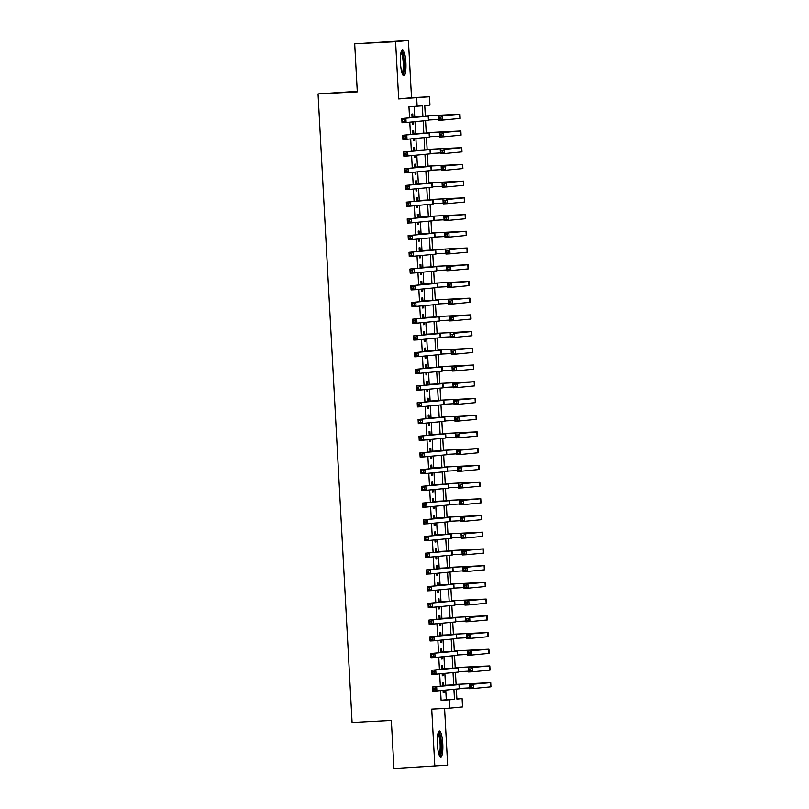 <?xml version="1.0" encoding="UTF-8"?>
<svg xmlns="http://www.w3.org/2000/svg" width="809" height="809" viewBox="0 0 809 809"><rect width="100%" height="100%" fill="white"/><g stroke="black" fill="none" stroke-linecap="round" stroke-linejoin="round"><path stroke-width="1.21" d="M442.776 743.805A13.055 2.71 87 0 0 439.388 731.023A13.055 2.71 87 0 0 437.366 744.32A13.055 2.71 87 0 0 440.753 757.113A13.055 2.71 87 0 0 442.776 743.805M405.875 62.536A13.055 2.71 87 0 0 402.488 49.754A13.055 2.71 87 0 0 400.465 63.051A13.055 2.71 87 0 0 403.853 75.834A13.055 2.71 87 0 0 405.875 62.536M456.883 698.905L462.091 698.632L462.546 706.985L449.723 708.209L449.268 699.856L454.476 699.36L453.93 689.319M357.265 91.326L318.048 93.925L352.087 722.538L391.344 720.485L393.943 768.55L447.66 765.193L444.586 708.482M318.048 93.925L357.295 91.872L354.696 43.807L408.403 40.45L395.581 41.674L398.685 98.931L429.498 96.767L429.953 105.13L424.755 105.625L425.332 116.274M398.685 98.931L411.508 97.707L408.403 40.45M411.508 97.707L429.498 96.767M354.696 43.807L395.581 41.674M443.686 685.324L443.524 682.402L442.654 682.483L442.847 686.002M443.079 690.36L443.201 692.514L444.07 692.433L443.949 690.279M442.776 668.608L442.614 665.686L441.754 665.767L441.947 669.286M442.179 673.634L442.29 675.798L443.16 675.717L443.049 673.553M441.876 651.892L441.714 648.97L440.844 649.051L441.036 652.57M441.269 656.918L441.39 659.082L442.26 659.001L442.139 656.837M440.966 635.176L440.804 632.244L439.944 632.335L440.126 635.844M440.369 640.202L440.48 642.356L441.35 642.275L441.229 640.121M440.056 618.45L439.904 615.528L439.034 615.609L439.226 619.128M439.459 623.486L439.58 625.64L440.44 625.559L440.329 623.405M439.156 601.734L438.994 598.812L438.134 598.893L438.316 602.412M438.559 606.77L438.67 608.924L439.54 608.843L439.418 606.679M438.245 585.018L438.094 582.096L437.224 582.177L437.416 585.696M437.649 590.044L437.77 592.208L438.63 592.127L438.518 589.963M437.345 568.302L437.184 565.37L436.314 565.461L436.506 568.97M436.749 573.328L436.86 575.492L437.73 575.401L437.608 573.247M436.435 551.586L436.284 548.654L435.414 548.735L435.606 552.254M435.839 556.612L435.96 558.766L436.82 558.685L436.708 556.531M435.535 534.86L435.373 531.938L434.504 532.019L434.696 535.538M434.939 539.896L435.05 542.05L435.92 541.969L435.798 539.805M434.625 518.144L434.473 515.222L433.604 515.303L433.796 518.822M434.029 523.17L434.15 525.334L435.009 525.253L434.898 523.089M433.725 501.428L433.563 498.506L432.694 498.587L432.886 502.106M433.128 506.454L433.24 508.618L434.109 508.527L433.988 506.373M432.815 484.712L432.653 481.78L431.794 481.861L431.986 485.38M432.218 489.738L432.34 491.892L433.199 491.811L433.088 489.657M431.915 467.986L431.753 465.064L430.884 465.145L431.076 468.664M431.308 473.022L431.43 475.176L432.299 475.095L432.178 472.941M431.005 451.27L430.843 448.348L429.983 448.429L430.176 451.948M430.408 456.296L430.519 458.46L431.389 458.379L431.278 456.215M430.105 434.554L429.943 431.632L429.073 431.713L429.266 435.232M429.498 439.58L429.619 441.744L430.489 441.663L430.368 439.499M429.195 417.838L429.033 414.906L428.173 414.997L428.365 418.506M428.598 422.864L428.709 425.018L429.579 424.937L429.458 422.783M428.285 401.112L428.133 398.19L427.263 398.271L427.455 401.79M427.688 406.148L427.809 408.302L428.679 408.221L428.558 406.067M427.385 384.396L427.223 381.474L426.363 381.555L426.545 385.074M426.788 389.432L426.899 391.586L427.769 391.505L427.648 389.341M426.474 367.68L426.323 364.758L425.453 364.839L425.645 368.358M425.878 372.706L425.999 374.87L426.859 374.789L426.748 372.625M425.574 350.964L425.413 348.032L424.553 348.123L424.735 351.632M424.978 355.99L425.089 358.154L425.959 358.063L425.837 355.909M424.664 334.248L424.513 331.316L423.643 331.397L423.835 334.916M424.068 339.274L424.189 341.428L425.049 341.347L424.937 339.193M423.764 317.522L423.603 314.6L422.733 314.681L422.925 318.2M423.168 322.558L423.279 324.712L424.149 324.631L424.027 322.467M422.854 300.806L422.702 297.884L421.833 297.965L422.025 301.484M422.258 305.832L422.379 307.996L423.238 307.916L423.127 305.751M421.954 284.09L421.792 281.168L420.923 281.249L421.115 284.768M421.358 289.116L421.469 291.28L422.338 291.189L422.217 289.035M421.044 267.374L420.892 264.442L420.023 264.523L420.215 268.042M420.447 272.4L420.569 274.554L421.428 274.473L421.317 272.32M420.144 250.648L419.982 247.726L419.113 247.807L419.305 251.326M419.537 255.684L419.659 257.838L420.528 257.758L420.407 255.604M419.234 233.932L419.072 231.01L418.213 231.091L418.405 234.61M418.637 238.958L418.749 241.122L419.618 241.042L419.507 238.877M418.334 217.216L418.172 214.294L417.302 214.375L417.495 217.894M417.727 222.242L417.849 224.406L418.718 224.326L418.597 222.162M417.424 200.501L417.262 197.568L416.402 197.659L416.595 201.168M416.827 205.526L416.938 207.68L417.808 207.6L417.697 205.446M416.524 183.774L416.362 180.852L415.492 180.933L415.684 184.452M415.917 188.81L416.038 190.964L416.908 190.884L416.787 188.73M415.614 167.058L415.452 164.136L414.592 164.217L414.774 167.736M415.017 172.095L415.128 174.248L415.998 174.168L415.877 172.004M414.704 150.343L414.552 147.42L413.682 147.501L413.874 151.02M414.107 155.368L414.228 157.533L415.088 157.452L414.977 155.288M413.803 133.627L413.642 130.694L412.782 130.785L412.964 134.294M413.207 138.652L413.318 140.817L414.188 140.726L414.066 138.572M422.895 116.395L422.328 105.858L408.949 106.778L409.546 117.821M409.789 122.179L410.456 134.537M410.689 138.895L411.356 151.253M411.599 155.611L412.266 167.979M412.499 172.327L413.177 184.695M413.409 189.043L414.077 201.411M414.309 205.769L414.987 218.127M415.219 222.485L415.887 234.853M416.119 239.201L416.797 251.569M417.029 255.917L417.697 268.285M417.94 272.643L418.607 285.001M418.84 289.359L419.507 301.717M419.75 306.075L420.417 318.443M420.65 322.791L421.317 335.159M421.56 339.517L422.227 351.875M422.46 356.233L423.127 368.591M423.37 372.949L424.037 385.317M424.27 389.665L424.947 402.033M425.18 406.381L425.847 418.749M426.08 423.107L426.758 435.464M426.99 439.823L427.658 452.191M427.89 456.539L428.568 468.907M428.8 473.255L429.468 485.622M429.71 489.981L430.378 502.338M430.61 506.697L431.278 519.054M431.521 523.413L432.188 535.78M432.421 540.129L433.088 552.496M433.331 556.855L433.998 569.212M434.231 573.571L434.898 585.928M435.141 590.287L435.808 602.654M436.041 607.003L436.708 619.37M436.951 623.719L437.618 636.086M437.851 640.445L438.529 652.802M438.761 657.161L439.429 669.528M439.661 673.877L440.339 686.244M440.571 690.593L441.097 700.281L446.295 699.785L445.769 690.097M445.506 685.233L444.859 673.381M444.596 668.517L443.959 656.665M443.696 651.791L443.049 639.949M442.786 635.075L442.149 623.223M441.886 618.359L441.239 606.507M440.976 601.643L440.339 589.791M440.076 584.927L439.429 573.075M439.166 568.201L438.529 556.359M438.266 551.485L437.618 539.633M437.356 534.769L436.718 522.917M436.456 518.053L435.808 506.201M435.545 501.327L434.908 489.485M434.635 484.611L433.998 472.759M433.735 467.895L433.088 456.043M432.825 451.179L432.188 439.327M431.925 434.453L431.278 422.611M431.015 417.737L430.378 405.885M430.115 401.021L429.468 389.169M429.205 384.305L428.568 372.453M428.305 367.589L427.658 355.738M427.395 350.863L426.758 339.022M426.495 334.147L425.847 322.295M425.585 317.431L424.947 305.58M424.685 300.715L424.037 288.864M423.774 283.989L423.137 272.148M422.874 267.273L422.227 255.422M421.964 250.557L421.327 238.706M421.054 233.841L420.417 221.99M420.154 217.115L419.507 205.274M419.244 200.399L418.607 188.548M418.344 183.683L417.697 171.832M417.434 166.967L416.797 155.116M416.534 150.252L415.887 138.4M415.624 133.525L414.987 121.684M414.724 116.809L414.168 106.505M412.893 116.911L412.742 113.978L411.872 114.059L412.064 117.578M412.297 121.937L412.418 124.09L413.278 124.01L413.166 121.856M449.723 708.209L431.733 709.149L434.837 766.416M441.097 700.281L449.268 699.856M417.131 106.353L416.675 97.99M456.357 689.096L456.893 699.128L462.091 698.632M425.564 120.672L426.232 133M426.474 137.388L427.142 149.716M427.385 154.104L428.052 166.432M428.285 170.82L428.952 183.147M429.195 187.546L429.862 199.874M430.095 204.262L430.762 216.59M431.005 220.978L431.672 233.305M431.905 237.694L432.572 250.021M432.815 254.42L433.482 266.737M433.715 271.136L434.382 283.463M434.625 287.852L435.293 300.179M435.525 304.568L436.193 316.895M436.435 321.284L437.103 333.611M437.335 338.01L438.003 350.337M438.245 354.726L438.913 367.053M439.156 371.442L439.823 383.769M440.056 388.158L440.723 400.485M440.966 404.884L441.633 417.211M441.866 421.6L442.533 433.927M442.776 438.316L443.443 450.643M443.676 455.032L444.343 467.359M444.586 471.758L445.253 484.075M445.486 488.474L446.153 500.801M446.396 505.19L447.064 517.517M447.296 521.906L447.964 534.233M448.206 538.622L448.874 550.949M449.106 555.348L449.774 567.675M450.016 572.064L450.684 584.391M450.916 588.78L451.584 601.107M451.827 605.496L452.494 617.823M452.737 622.222L453.404 634.549M453.637 638.938L454.304 651.265M454.547 655.654L455.214 667.981M455.447 672.37L456.114 684.697M453.687 684.808L453.02 672.603M452.777 668.092L452.12 655.887M451.877 651.376L451.21 639.171M450.967 634.66L450.31 622.455M450.067 617.945L449.399 605.729M449.157 601.218L448.499 589.013M448.247 584.502L447.589 572.297M447.347 567.787L446.689 555.581M446.437 551.071L445.779 538.855M445.537 534.344L444.869 522.139M444.626 517.629L443.969 505.423M443.726 500.913L443.059 488.707M442.816 484.197L442.159 471.981M441.916 467.471L441.249 455.265M441.006 450.755L440.349 438.549M440.106 434.039L439.439 421.833M439.196 417.323L438.539 405.117M438.296 400.597L437.629 388.391M437.386 383.881L436.729 371.675M436.476 367.165L435.818 354.959M435.576 350.449L434.918 338.243M434.666 333.733L434.008 321.517M433.766 317.007L433.098 304.801M432.855 300.291L432.198 288.085M431.955 283.575L431.288 271.369M431.045 266.859L430.388 254.643M430.145 250.133L429.478 237.927M429.235 233.417L428.578 221.211M428.335 216.701L427.668 204.495M427.425 199.985L426.768 187.779M426.525 183.259L425.858 171.053M425.615 166.543L424.958 154.337M424.705 149.827L424.047 137.621M423.805 133.111L423.147 120.905M446.295 699.785L454.476 699.36M412.418 124.06L413.278 124.01M413.318 140.776L414.188 140.726M414.228 157.492L415.088 157.452M415.128 174.208L415.998 174.168M416.038 190.934L416.908 190.884M416.938 207.65L417.808 207.6M417.849 224.366L418.718 224.326M418.749 241.082L419.618 241.042M419.659 257.798L420.528 257.758M420.559 274.524L421.428 274.473M421.469 291.24L422.338 291.189M422.369 307.956L423.238 307.916M423.279 324.672L424.149 324.631M424.189 341.398L425.049 341.347M425.089 358.114L425.959 358.063M425.999 374.83L426.859 374.789M426.899 391.546L427.769 391.505M427.809 408.272L428.679 408.221M428.709 424.988L429.579 424.937M429.619 441.704L430.489 441.663M430.519 458.42L431.389 458.379M431.43 475.136L432.299 475.095M432.33 491.862L433.199 491.811M433.24 508.578L434.109 508.527M434.14 525.294L435.009 525.253M435.05 542.01L435.92 541.969M435.95 558.736L436.82 558.685M436.86 575.452L437.73 575.401M437.77 592.168L438.63 592.127M438.67 608.884L439.54 608.843M439.58 625.61L440.44 625.559M440.48 642.326L441.35 642.275M441.39 659.042L442.26 659.001M442.29 675.758L443.16 675.717M443.201 692.474L444.07 692.433M412.034 116.992L424.118 116.435L401.78 118.559L428.477 116.183L412.024 116.951M404.267 119.712L405.875 118.347L406.098 122.523L402.012 122.735L401.78 118.559L402.72 121.461L404.358 121.38L404.267 119.712L402.629 119.793M404.358 121.38L406.098 122.523L428.709 120.359L428.477 116.183M402.012 122.735L402.72 121.461M440.925 117.265L439.287 117.356L439.378 119.024L441.016 118.943L440.925 117.265L442.533 115.909L442.766 120.086L438.67 120.298L438.448 116.122L459.947 114.231L425.312 115.96M425.312 115.99L455.76 114.463L438.448 116.122L439.287 117.356M428.689 120.005L438.63 119.489M441.016 118.943L442.766 120.086L460.169 118.417L459.947 114.231M438.67 120.298L439.378 119.024M401.224 51.584A11.306 2.346 -93 0 1 404.207 62.637A11.306 2.346 -93 0 1 402.407 74.155M402.022 73.113A10.466 2.174 87 0 0 403.216 62.697A10.466 2.174 87 0 0 400.961 52.656M403.145 75.439A12.974 2.7 87 0 0 404.551 62.606A12.974 2.7 87 0 0 401.82 50.219M438.124 732.853A11.306 2.346 -93 0 1 440.854 740.933A11.306 2.346 -93 0 1 440.46 753.796A11.306 2.346 -93 0 1 439.297 755.424M438.923 754.382A10.466 2.174 87 0 0 439.52 753.118A10.466 2.174 87 0 0 439.995 742.369A10.466 2.174 87 0 0 437.851 733.925M440.035 756.718A12.974 2.7 87 0 0 440.713 755.232A12.974 2.7 87 0 0 441.32 742.055A12.974 2.7 87 0 0 438.721 731.488M412.934 133.707L425.028 133.151L402.69 135.275L429.387 132.898L412.934 133.667M405.167 136.428L406.775 135.063L407.008 139.249L402.912 139.461L402.69 135.275L403.62 138.187L405.258 138.096L405.167 136.428L403.529 136.509M405.258 138.096L407.008 139.249L429.609 137.075L429.387 132.898M402.912 139.461L403.62 138.187M413.844 150.423L426.11 149.847L403.59 152.001L430.287 149.614L413.844 150.383M406.078 153.144L407.685 151.779L407.908 155.965L403.822 156.177L403.59 152.001L404.53 154.903L406.169 154.812L406.078 153.144L404.439 153.235M406.169 154.812L407.908 155.965L430.519 153.791L430.287 149.614M403.822 156.177L404.53 154.903M414.744 167.139L427.021 166.563L404.5 168.717L431.197 166.33L414.744 167.109M406.978 169.86L408.585 168.505L408.818 172.681L404.722 172.893L404.5 168.717L405.43 171.619L407.069 171.538L406.978 169.86L405.339 169.951M407.069 171.538L408.818 172.681L431.419 170.517L431.197 166.33M404.722 172.893L405.43 171.619M415.654 183.865L427.921 183.279L405.41 185.433L432.097 183.056L415.654 183.825M407.888 186.586L409.496 185.221L409.718 189.397L405.633 189.609L405.41 185.433L406.34 188.335L407.979 188.254L407.888 186.586L406.249 186.667M407.979 188.254L409.718 189.397L432.33 187.233L432.097 183.056M405.633 189.609L406.34 188.335M441.835 133.991L440.197 134.072L440.288 135.74L441.926 135.659L441.835 133.991L443.443 132.625L443.666 136.802L439.58 137.014L439.348 132.838L460.847 130.957L426.222 132.676M426.222 132.716L456.67 131.179L439.348 132.838L440.197 134.072M429.589 136.731L439.53 136.205M441.926 135.659L443.666 136.802L461.079 135.133L460.847 130.957M439.58 137.014L440.288 135.74M451.816 148.108L427.122 149.392L457.581 147.895L444.343 149.341L461.757 147.673L451.816 148.108M430.499 153.447L440.44 152.931M442.735 150.707L444.343 149.341L444.576 153.528L440.48 153.74L440.258 149.554L441.188 152.466L442.826 152.375L442.735 150.707L441.097 150.787M442.826 152.375L444.576 153.528L461.979 151.849L461.757 147.673M440.48 153.74L441.188 152.466M443.645 167.423L442.007 167.503L442.098 169.182L443.736 169.091L443.645 167.423L445.253 166.057L445.476 170.244L441.39 170.456L441.168 166.28L462.657 164.389L428.032 166.108M428.032 166.148L458.481 164.611L441.168 166.28L442.007 167.503M431.399 170.163L441.35 169.647M443.736 169.091L445.476 170.244L462.89 168.565L462.657 164.389M441.39 170.456L442.098 169.182M444.546 184.139L442.917 184.23L442.998 185.898L444.637 185.817L444.546 184.139L446.153 182.783L446.386 186.96L442.29 187.172L442.068 182.996L463.567 181.105L428.932 182.834M428.942 182.864L459.391 181.337L442.068 182.996L442.917 184.23M432.309 186.879L442.25 186.363M444.637 185.817L446.386 186.96L463.79 185.291L463.567 181.105M442.29 187.172L442.998 185.898M416.554 200.581L428.649 200.025L406.31 202.149L433.007 199.772L416.554 200.541M408.788 203.302L410.396 201.937L410.628 206.113L406.533 206.335L406.31 202.149L407.251 205.061L408.879 204.97L408.788 203.302L407.16 203.383M408.879 204.97L410.628 206.113L433.23 203.949L433.007 199.772M406.533 206.335L407.251 205.061M454.527 198.256L429.842 199.55L460.291 198.053L447.064 199.499L464.467 197.831L454.527 198.256M433.219 203.605L443.16 203.079M445.456 200.854L447.064 199.499L447.286 203.676L443.201 203.888L442.978 199.712L443.908 202.614L445.547 202.533L445.456 200.854L443.817 200.945M445.547 202.533L447.286 203.676L464.7 202.007L464.467 197.831M443.201 203.888L443.908 202.614M417.464 217.297L429.549 216.741L407.22 218.875L433.917 216.488L417.464 217.257M409.698 220.018L411.306 218.652L411.528 222.839L407.443 223.051L407.22 218.875L408.151 221.777L409.789 221.686L409.698 220.018L408.06 220.099M409.789 221.686L411.528 222.839L434.14 220.665L433.917 216.488M407.443 223.051L408.151 221.777M446.356 217.581L444.728 217.661L444.819 219.33L446.447 219.249L446.356 217.581L447.964 216.215L448.196 220.392L444.111 220.614L443.878 216.428L465.377 214.547L430.742 216.266M430.752 216.306L461.201 214.769L443.878 216.428L444.728 217.661M434.12 220.321L444.06 219.795M446.447 219.249L448.196 220.392L465.6 218.723L465.377 214.547M444.111 220.614L444.819 219.33M418.364 234.013L430.641 233.437L408.12 235.591L434.817 233.204L418.364 233.983M410.598 236.734L412.216 235.379L412.438 239.555L408.353 239.767L408.12 235.591L409.061 238.493L410.689 238.412L410.598 236.734L408.97 236.825M410.689 238.412L412.438 239.555L435.04 237.391L434.817 233.204M408.353 239.767L409.061 238.493M447.266 234.297L445.628 234.377L445.719 236.056L447.357 235.965L447.266 234.297L448.874 232.931L449.096 237.118L445.011 237.33L444.788 233.154L466.287 231.263L431.652 232.982M431.652 233.022L462.101 231.485L444.788 233.154L445.628 234.377M435.03 237.037L444.97 236.521M447.357 235.965L449.096 237.118L466.51 235.439L466.287 231.263M445.011 237.33L445.719 236.056M419.274 250.739L431.541 250.153L409.03 252.307L435.727 249.93L419.274 250.699M411.508 253.45L413.116 252.095L413.338 256.271L409.253 256.483L409.03 252.307L409.961 255.209L411.599 255.128L411.508 253.45L409.87 253.541M411.599 255.128L413.338 256.271L435.95 254.107L435.727 249.93M409.253 256.483L409.961 255.209M457.247 248.414L432.562 249.708L463.011 248.211L449.784 249.657L467.187 247.979L457.247 248.414M435.93 253.753L445.87 253.237M448.166 251.012L449.784 249.657L450.006 253.834L445.921 254.046L445.688 249.87L446.629 252.772L448.257 252.681L448.166 251.012L446.538 251.103M448.257 252.681L450.006 253.834L467.41 252.165L467.187 247.979M445.921 254.046L446.629 252.772M420.184 267.455L432.269 266.899L409.93 269.023L436.627 266.646L420.174 267.415M412.408 270.176L414.026 268.81L414.248 272.987L410.163 273.209L409.93 269.023L410.871 271.925L412.499 271.844L412.408 270.176L410.78 270.257M412.499 271.844L414.248 272.987L436.86 270.823L436.627 266.646M410.163 273.209L410.871 271.925M421.084 284.171L433.169 283.615L410.841 285.739L437.538 283.362L421.084 284.131M413.318 286.892L414.926 285.526L415.159 289.713L411.063 289.925L410.841 285.739L411.771 288.651L413.409 288.56L413.318 286.892L411.68 286.973M413.409 288.56L415.159 289.713L437.76 287.539L437.538 283.362M411.063 289.925L411.771 288.651M421.995 300.887L434.261 300.311L411.741 302.465L438.438 300.078L421.985 300.857M414.228 303.608L415.836 302.253L416.059 306.429L411.973 306.641L411.741 302.465L412.681 305.367L414.309 305.276L414.228 303.608L412.59 303.699M414.309 305.276L416.059 306.429L438.67 304.265L438.438 300.078M411.973 306.641L412.681 305.367M422.895 317.603L435.161 317.027L412.651 319.181L439.348 316.794L422.895 317.573M415.128 320.324L416.736 318.968L416.969 323.145L412.873 323.357L412.651 319.181L413.581 322.083L415.219 322.002L415.128 320.324L413.49 320.415M415.219 322.002L416.969 323.145L439.57 320.981L439.348 316.794M412.873 323.357L413.581 322.083M423.805 334.329L435.889 333.773L413.551 335.897L440.248 333.52L423.795 334.289M416.038 337.05L417.646 335.684L417.869 339.861L413.783 340.073L413.551 335.897L414.491 338.799L416.129 338.718L416.038 337.05L414.4 337.131M416.129 338.718L417.869 339.861L440.48 337.697L440.248 333.52M413.783 340.073L414.491 338.799M424.705 351.045L436.799 350.489L414.461 352.613L441.158 350.236L424.705 351.005M416.938 353.766L418.546 352.4L418.779 356.587L414.683 356.799L414.461 352.613L415.391 355.525L417.029 355.434L416.938 353.766L415.3 353.846M417.029 355.434L418.779 356.587L441.38 354.413L441.158 350.236M414.683 356.799L415.391 355.525M425.615 367.761L437.881 367.185L415.361 369.339L442.058 366.952L425.615 367.721M417.849 370.482L419.456 369.116L419.679 373.303L415.593 373.515L415.361 369.339L416.301 372.241L417.94 372.15L417.849 370.482L416.21 370.573M417.94 372.15L419.679 373.303L442.29 371.129L442.058 366.952M415.593 373.515L416.301 372.241M426.515 384.477L438.791 383.901L416.271 386.055L442.968 383.668L426.515 384.447M418.749 387.198L420.356 385.842L420.589 390.019L416.493 390.231L416.271 386.055L417.201 388.957L418.84 388.876L418.749 387.198L417.11 387.289M418.84 388.876L420.589 390.019L443.19 387.855L442.968 383.668M416.493 390.231L417.201 388.957M427.425 401.203L439.692 400.617L417.181 402.771L443.868 400.394L427.425 401.163M419.659 403.924L421.267 402.558L421.489 406.735L417.404 406.947L417.181 402.771L418.111 405.673L419.75 405.592L419.659 403.924L418.02 404.004M419.75 405.592L421.489 406.735L444.101 404.571L443.868 400.394M417.404 406.947L418.111 405.673M428.325 417.919L440.42 417.363L418.081 419.487L444.778 417.11L428.325 417.879M420.559 420.64L422.167 419.274L422.399 423.451L418.304 423.673L418.081 419.487L419.011 422.399L420.65 422.308L420.559 420.64L418.931 420.72M420.65 422.308L422.399 423.451L445.001 421.287L444.778 417.11M418.304 423.673L419.011 422.399M429.235 434.635L441.32 434.079L418.991 436.213L445.678 433.826L429.235 434.595M421.469 437.356L423.077 435.99L423.299 440.177L419.214 440.389L418.991 436.213L419.922 439.115L421.56 439.024L421.469 437.356L419.831 437.436M421.56 439.024L423.299 440.177L445.911 438.003L445.678 433.826M419.214 440.389L419.922 439.115M430.135 451.351L442.412 450.775L419.891 452.929L446.588 450.542L430.135 451.321M422.369 454.071L423.977 452.716L424.209 456.893L420.124 457.105L419.891 452.929L420.832 455.831L422.46 455.75L422.369 454.071L420.741 454.162M422.46 455.75L424.209 456.893L446.811 454.729L446.588 450.542M420.124 457.105L420.832 455.831M449.076 267.728L447.438 267.819L447.529 269.488L449.167 269.407L449.076 267.728L450.684 266.373L450.906 270.55L446.821 270.762L446.598 266.586L468.098 264.705L433.462 266.424M433.462 266.464L463.911 264.927L446.598 266.586L447.438 267.819M436.84 270.479L446.78 269.953M449.167 269.407L450.906 270.55L468.32 268.881L468.098 264.705M446.821 270.762L447.529 269.488M449.976 284.455L448.348 284.535L448.439 286.204L450.067 286.123L449.976 284.455L451.594 283.089L451.816 287.266L447.731 287.488L447.498 283.302L468.998 281.421L434.372 283.14M434.372 283.18L464.821 281.643L447.498 283.302L448.348 284.535M437.74 287.195L447.68 286.669M450.067 286.123L451.816 287.266L469.23 285.597L468.998 281.421M447.731 287.488L448.439 286.204M450.886 301.17L449.248 301.251L449.339 302.93L450.977 302.839L450.886 301.17L452.494 299.805L452.727 303.992L448.631 304.204L448.408 300.018L469.908 298.137L435.272 299.856M435.272 299.896L465.721 298.359L448.408 300.018L449.248 301.251M438.65 303.911L448.591 303.395M450.977 302.839L452.727 303.992L470.13 302.313L469.908 298.137M448.631 304.204L449.339 302.93M451.796 317.886L450.158 317.977L450.249 319.646L451.877 319.555L451.796 317.886L453.404 316.531L453.627 320.708L449.541 320.92L449.308 316.744L470.808 314.853L436.182 316.582M436.182 316.612L466.631 315.085L449.308 316.744L450.158 317.977M439.55 320.627L449.491 320.111M451.877 319.555L453.627 320.708L471.04 319.039L470.808 314.853M449.541 320.92L450.249 319.646M461.777 332.003L437.082 333.298L467.531 331.801L454.304 333.247L471.718 331.569L461.777 332.003M440.46 337.343L450.401 336.827M452.696 334.602L454.304 333.247L454.537 337.424L450.441 337.636L450.219 333.46L451.149 336.362L452.787 336.281L452.696 334.602L451.058 334.693M452.787 336.281L454.537 337.424L471.94 335.755L471.718 331.569M450.441 337.636L451.149 336.362M453.606 351.328L451.968 351.409L452.059 353.078L453.697 352.997L453.606 351.328L455.214 349.963L455.437 354.14L451.351 354.352L451.119 350.176L472.618 348.295L437.993 350.014M437.993 350.054L468.441 348.517L451.119 350.176L451.968 351.409M441.36 354.069L451.301 353.543M453.697 352.997L455.437 354.14L472.85 352.471L472.618 348.295M451.351 354.352L452.059 353.078M454.506 368.044L452.868 368.125L452.959 369.804L454.597 369.713L454.506 368.044L456.114 366.679L456.347 370.866L452.251 371.078L452.029 366.892L473.528 365.011L438.893 366.73M438.893 366.77L469.341 365.233L452.029 366.892L452.868 368.125M442.27 370.785L452.211 370.269M454.597 369.713L456.347 370.866L473.75 369.187L473.528 365.011M452.251 371.078L452.959 369.804M464.487 382.161L439.803 383.446L470.251 381.959L452.929 383.618L474.155 381.767L464.487 382.161M443.17 387.501L453.121 386.985M455.416 384.76L457.024 383.395L457.247 387.582L453.161 387.794L452.929 383.618L453.869 386.52L455.507 386.429L455.416 384.76L453.778 384.841M455.507 386.429L457.247 387.582L474.661 385.903L474.428 381.727M453.161 387.794L453.869 386.52M456.316 401.476L454.678 401.567L454.769 403.236L456.407 403.155L456.316 401.476L457.924 400.121L458.157 404.298L454.061 404.51L453.839 400.334L475.338 398.443L440.703 400.172M440.713 400.202L471.162 398.675L453.839 400.334L454.678 401.567M444.08 404.217L454.021 403.701M456.407 403.155L458.157 404.298L475.561 402.629L475.338 398.443M454.061 404.51L454.769 403.236M457.227 418.192L455.588 418.283L455.679 419.952L457.318 419.871L457.227 418.192L458.834 416.837L459.057 421.014L454.971 421.226L454.749 417.05L476.238 415.169L441.613 416.888M441.613 416.928L472.062 415.391L454.749 417.05L455.588 418.283M444.98 420.943L454.931 420.417M457.318 419.871L459.057 421.014L476.471 419.345L476.238 415.169M454.971 421.226L455.679 419.952M467.208 432.309L442.513 433.604L472.972 432.107L459.734 433.553L477.148 431.885L467.208 432.309M445.89 437.659L455.831 437.133M458.127 434.918L459.734 433.553L459.967 437.73L455.872 437.952L455.649 433.766L456.589 436.678L458.218 436.587L458.127 434.918L456.498 434.999M458.218 436.587L459.967 437.73L477.371 436.061L477.148 431.885M455.872 437.952L456.589 436.678M459.037 451.634L457.398 451.715L457.489 453.394L459.128 453.303L459.037 451.634L460.645 450.269L460.867 454.456L456.782 454.668L456.559 450.492L478.048 448.601L443.423 450.32M443.423 450.36L473.872 448.823L456.559 450.492L457.398 451.715M446.801 454.375L456.741 453.859M459.128 453.303L460.867 454.456L478.281 452.777L478.048 448.601M456.782 454.668L457.489 453.394M431.045 468.077L443.312 467.491L420.801 469.645L447.498 467.268L431.045 468.037M423.279 470.787L424.887 469.432L425.109 473.609L421.024 473.821L420.801 469.645L421.732 472.547L423.37 472.466L423.279 470.787L421.641 470.878M423.37 472.466L425.109 473.609L447.721 471.445L447.498 467.268M421.024 473.821L421.732 472.547M431.945 484.793L444.04 484.237L421.701 486.361L448.398 483.984L431.945 484.753M424.179 487.514L425.797 486.148L426.019 490.325L421.934 490.547L421.701 486.361L422.642 489.263L424.27 489.182L424.179 487.514L422.551 487.594M424.27 489.182L426.019 490.325L448.621 488.161L448.398 483.984M421.934 490.547L422.642 489.263M432.855 501.509L444.94 500.953L422.611 503.077L449.308 500.7L432.855 501.469M425.089 504.229L426.697 502.864L426.919 507.051L422.834 507.263L422.611 503.077L423.542 505.989L425.18 505.898L425.089 504.229L423.451 504.31M425.18 505.898L426.919 507.051L449.531 504.877L449.308 500.7M422.834 507.263L423.542 505.989M433.766 518.225L446.032 517.649L423.512 519.803L450.208 517.416L433.755 518.195M425.989 520.945L427.607 519.59L427.83 523.767L423.744 523.979L423.512 519.803L424.452 522.705L426.08 522.614L425.989 520.945L424.361 521.036M426.08 522.614L427.83 523.767L450.441 521.603L450.208 517.416M423.744 523.979L424.452 522.705M459.937 468.35L458.309 468.441L458.4 470.11L460.028 470.029L459.937 468.35L461.555 466.995L461.777 471.172L457.692 471.384L457.459 467.208L478.958 465.317L444.323 467.046M444.333 467.076L474.782 465.549L457.459 467.208L458.309 468.441M447.701 471.091L457.641 470.575M460.028 470.029L461.777 471.172L479.181 469.503L478.958 465.317M457.692 471.384L458.4 470.11M469.928 482.467L445.233 483.762L475.682 482.265L462.455 483.711L479.868 482.043L469.928 482.467M448.611 487.817L458.551 487.291M460.847 485.066L462.455 483.711L462.677 487.888L458.592 488.1L458.369 483.924L459.3 486.826L460.938 486.745L460.847 485.066L459.209 485.157M460.938 486.745L462.677 487.888L480.091 486.219L479.868 482.043M458.592 488.1L459.3 486.826M461.747 501.792L460.119 501.873L460.21 503.542L461.838 503.461L461.747 501.792L463.365 500.427L463.587 504.604L459.502 504.826L459.269 500.64L480.768 498.759L446.143 500.478M446.143 500.518L476.592 498.981L459.269 500.64L460.119 501.873M449.511 504.533L459.451 504.007M461.838 503.461L463.587 504.604L480.991 502.935L480.768 498.759M459.502 504.826L460.21 503.542M462.657 518.508L461.019 518.589L461.11 520.268L462.748 520.177L462.657 518.508L464.265 517.143L464.487 521.33L460.402 521.542L460.179 517.356L481.679 515.475L447.043 517.194M447.043 517.234L477.492 515.697L460.179 517.356L461.019 518.589M450.421 521.249L460.361 520.733M462.748 520.177L464.487 521.33L481.901 519.651L481.679 515.475M460.402 521.542L461.11 520.268M434.666 534.941L446.932 534.365L424.422 536.519L451.119 534.132L434.666 534.911M426.899 537.661L428.507 536.306L428.74 540.483L424.644 540.695L424.422 536.519L425.352 539.421L426.99 539.34L426.899 537.661L425.261 537.752M426.99 539.34L428.74 540.483L451.341 538.319L451.119 534.132M424.644 540.695L425.352 539.421M472.638 532.625L447.953 533.92L478.402 532.423L465.175 533.869L482.579 532.191L472.638 532.625M451.321 537.965L461.261 537.449M463.567 535.224L465.175 533.869L465.397 538.046L461.312 538.258L461.079 534.082L462.02 536.984L463.648 536.893L463.567 535.224L461.929 535.315M463.648 536.893L465.397 538.046L482.811 536.377L482.579 532.191M461.312 538.258L462.02 536.984M435.576 551.667L447.66 551.111L425.322 553.235L452.019 550.858L435.566 551.627M427.809 554.387L429.417 553.022L429.64 557.199L425.554 557.411L425.322 553.235L426.262 556.137L427.9 556.056L427.809 554.387L426.171 554.468M427.9 556.056L429.64 557.199L452.251 555.035L452.019 550.858M425.554 557.411L426.262 556.137M464.467 551.94L462.829 552.031L462.92 553.7L464.558 553.619L464.467 551.94L466.075 550.585L466.308 554.762L462.212 554.974L461.99 550.798L483.489 548.906L448.853 550.636M448.853 550.666L479.302 549.139L461.99 550.798L462.829 552.031M452.231 554.691L462.172 554.165M464.558 553.619L466.308 554.762L483.711 553.093L483.489 548.906M462.212 554.974L462.92 553.7M436.476 568.383L448.57 567.827L426.232 569.951L452.929 567.574L436.476 568.343M428.709 571.103L430.317 569.738L430.55 573.925L426.454 574.137L426.232 569.951L427.162 572.863L428.8 572.772L428.709 571.103L427.071 571.184M428.8 572.772L430.55 573.925L453.151 571.751L452.929 567.574M426.454 574.137L427.162 572.863M465.377 568.666L463.739 568.747L463.83 570.416L465.468 570.335L465.377 568.666L466.985 567.301L467.208 571.478L463.122 571.69L462.89 567.514L484.389 565.633L449.764 567.352M449.764 567.392L480.212 565.855L462.89 567.514L463.739 568.747M453.131 571.407L463.072 570.881M465.468 570.335L467.208 571.478L484.621 569.809L484.389 565.633M463.122 571.69L463.83 570.416M437.386 585.099L449.652 584.523L427.132 586.677L453.829 584.29L437.376 585.059M429.619 587.819L431.227 586.454L431.45 590.641L427.364 590.853L427.132 586.677L428.072 589.579L429.71 589.488L429.619 587.819L427.981 587.91M429.71 589.488L431.45 590.641L454.061 588.467L453.829 584.29M427.364 590.853L428.072 589.579M466.277 585.382L464.639 585.463L464.73 587.142L466.368 587.051L466.277 585.382L467.885 584.017L468.118 588.204L464.022 588.416L463.8 584.229L485.299 582.349L450.664 584.068M450.664 584.108L481.112 582.571L463.8 584.229L464.639 585.463M454.041 588.123L463.982 587.607M466.368 587.051L468.118 588.204L485.521 586.525L485.299 582.349M464.022 588.416L464.73 587.142M438.286 601.815L450.562 601.239L428.042 603.393L454.739 601.006L438.286 601.785M430.519 604.535L432.127 603.18L432.36 607.357L428.264 607.569L428.042 603.393L428.972 606.295L430.61 606.214L430.519 604.535L428.881 604.626M430.61 606.214L432.36 607.357L454.961 605.193L454.739 601.006M428.264 607.569L428.972 606.295M467.187 602.098L465.549 602.179L465.64 603.858L467.278 603.767L467.187 602.098L468.795 600.733L469.018 604.92L464.932 605.132L464.7 600.956L486.199 599.064L451.574 600.784M451.574 600.824L482.022 599.297L464.7 600.956L465.549 602.179M454.941 604.839L464.882 604.323M467.278 603.767L469.018 604.92L486.431 603.241L486.199 599.064M464.932 605.132L465.64 603.858M439.196 618.541L451.462 617.955L428.942 620.109L455.639 617.732L439.196 618.501M431.43 621.261L433.037 619.896L433.26 624.073L429.174 624.285L428.942 620.109L429.882 623.011L431.521 622.93L431.43 621.261L429.791 621.342M431.521 622.93L433.26 624.073L455.872 621.909L455.639 617.732M429.174 624.285L429.882 623.011M477.168 616.215L452.474 617.51L482.933 616.013L469.695 617.459L487.109 615.78L477.168 616.215M455.851 621.555L465.792 621.039M468.087 618.814L469.695 617.459L469.928 621.636L465.832 621.848L465.61 617.671L466.54 620.574L468.178 620.493L468.087 618.814L466.449 618.905M468.178 620.493L469.928 621.636L487.331 619.967L487.109 615.78M465.832 621.848L466.54 620.574M440.096 635.257L452.191 634.701L429.852 636.825L456.549 634.448L440.096 635.217M432.33 637.977L433.937 636.612L434.17 640.789L430.075 641.011L429.852 636.825L430.782 639.737L432.421 639.646L432.33 637.977L430.691 638.058M432.421 639.646L434.17 640.789L456.772 638.625L456.549 634.448M430.075 641.011L430.782 639.737M468.998 635.53L467.359 635.621L467.45 637.29L469.089 637.209L468.998 635.53L470.605 634.175L470.828 638.352L466.742 638.564L466.52 634.387L488.009 632.507L453.384 634.226M453.384 634.266L483.833 632.729L466.52 634.387L467.359 635.621M456.751 638.281L466.702 637.755M469.089 637.209L470.828 638.352L488.242 636.683L488.009 632.507M466.742 638.564L467.45 637.29M441.006 651.973L453.091 651.417L430.762 653.551L457.449 651.164L441.006 651.933M433.24 654.693L434.848 653.328L435.07 657.515L430.985 657.727L430.762 653.551L431.693 656.453L433.331 656.362L433.24 654.693L431.601 654.774M433.331 656.362L435.07 657.515L457.682 655.341L457.449 651.164M430.985 657.727L431.693 656.453M469.898 652.256L468.269 652.337L468.35 654.016L469.989 653.925L469.898 652.256L471.505 650.891L471.738 655.068L467.642 655.29L467.42 651.103L488.919 649.222L454.284 650.942M454.294 650.982L484.743 649.445L467.42 651.103L468.269 652.337M457.661 654.997L467.602 654.471M469.989 653.925L471.738 655.068L489.142 653.399L488.919 649.222M467.642 655.29L468.35 654.016M441.906 668.689L454.183 668.113L431.662 670.267L458.359 667.88L441.906 668.659M434.14 671.409L435.748 670.054L435.98 674.231L431.885 674.443L431.662 670.267L432.603 673.169L434.231 673.088L434.14 671.409L432.512 671.5M434.231 673.088L435.98 674.231L458.582 672.067L458.359 667.88M431.885 674.443L432.603 673.169M479.889 666.373L455.194 667.658L485.643 666.161L468.33 667.829L489.556 665.979L479.889 666.373M458.572 671.713L468.512 671.197M470.808 668.972L472.416 667.607L472.638 671.794L468.553 672.006L468.33 667.829L469.26 670.732L470.899 670.641L470.808 668.972L469.169 669.053M470.899 670.641L472.638 671.794L490.052 670.115L489.819 665.938M468.553 672.006L469.26 670.732M442.816 685.415L455.083 684.829L432.572 686.983L459.269 684.606L442.816 685.375M435.05 688.125L436.658 686.77L436.88 690.947L432.795 691.159L432.572 686.983L433.503 689.885L435.141 689.804L435.05 688.125L433.412 688.216M435.141 689.804L436.88 690.947L459.492 688.783L459.269 684.606M432.795 691.159L433.503 689.885M471.708 685.688L470.08 685.779L470.171 687.448L471.799 687.367L471.708 685.688L473.316 684.333L473.548 688.51L469.463 688.722L469.23 684.545L490.729 682.654L456.094 684.384M456.104 684.414L486.553 682.887L469.23 684.545L470.08 685.779M459.472 688.429L469.412 687.913M471.799 687.367L473.548 688.51L490.952 686.841L490.729 682.654M469.463 688.722L470.171 687.448M428.204 116.213L428.436 120.399M459.674 114.271L459.896 118.448M429.114 132.939L429.336 137.115M430.014 149.655L430.246 153.831M430.924 166.371L431.146 170.547M431.834 183.087L432.057 187.273M460.574 130.987L460.806 135.174M461.484 147.713L461.706 151.89M462.384 164.429L462.617 168.606M463.294 181.145L463.517 185.322M432.734 199.813L432.957 203.989M464.204 197.861L464.427 202.048M433.644 216.529L433.867 220.705M465.104 214.587L465.327 218.764M434.544 233.245L434.777 237.421M466.014 231.303L466.237 235.48M435.454 249.961L435.677 254.147M466.914 248.019L467.147 252.196M436.354 266.677L436.587 270.863M437.264 283.403L437.487 287.579M438.165 300.119L438.397 304.295M439.075 316.835L439.297 321.011M439.975 333.551L440.207 337.737M440.885 350.277L441.107 354.453M441.785 366.993L442.017 371.169M442.695 383.709L442.917 387.885M443.595 400.425L443.828 404.611M444.505 417.151L444.728 421.327M445.415 433.867L445.638 438.043M446.315 450.583L446.538 454.759M467.824 264.735L468.047 268.922M468.724 281.451L468.957 285.638M469.635 298.177L469.857 302.354M470.535 314.893L470.767 319.07M471.445 331.609L471.667 335.786M472.345 348.325L472.577 352.512M473.255 365.051L473.477 369.228M474.155 381.767L474.387 385.944M475.065 398.483L475.287 402.66M475.965 415.199L476.198 419.386M476.875 431.925L477.098 436.102M477.785 448.641L478.008 452.818M447.225 467.299L447.448 471.485M448.125 484.015L448.358 488.201M449.035 500.741L449.258 504.917M449.935 517.457L450.168 521.633M478.685 465.357L478.908 469.533M479.595 482.073L479.818 486.26M480.495 498.789L480.728 502.976M481.406 515.515L481.628 519.691M450.846 534.173L451.068 538.349M482.306 532.231L482.538 536.407M451.746 550.889L451.978 555.075M483.216 548.947L483.438 553.123M452.656 567.615L452.878 571.791M484.116 565.663L484.348 569.849M453.556 584.331L453.788 588.507M485.026 582.389L485.248 586.565M454.466 601.047L454.688 605.223M485.926 599.105L486.158 603.281M455.366 617.763L455.598 621.949M486.836 615.821L487.058 619.997M456.276 634.489L456.498 638.665M487.736 632.537L487.969 636.723M457.186 651.205L457.409 655.381M488.646 649.263L488.869 653.439M458.086 667.921L458.309 672.097M489.556 665.979L489.779 670.155M458.996 684.636L459.219 688.823M490.456 682.695L490.679 686.871"/></g></svg>
